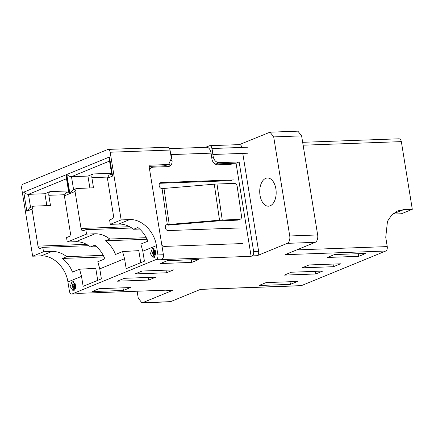 <?xml version="1.0" encoding="UTF-8"?>
<svg xmlns="http://www.w3.org/2000/svg" width="434" height="434" viewBox="0 0 434 434"><rect width="100%" height="100%" fill="white"/><g stroke="black" fill="none" stroke-linecap="round" stroke-linejoin="round"><path stroke-width="0.65" d="M206.367 147.3L206.318 146.996L209.693 145.694M239.378 144.614L270.029 132.18L273.697 136.9L289.738 235.971A6.136 3.57 87.9 0 1 287.265 243.349L315.182 242.335A6.136 3.57 -92.1 0 0 317.661 234.951L301.614 135.885L297.876 131.171M315.182 242.335L285.057 254.693L385.761 251.02L301.408 285.626L200.698 289.294L170.573 301.652L142.656 302.672L172.781 290.313L167.35 290.596L166.287 290.162M290.427 284.351L297.485 281.46L266.075 282.605L259.017 285.496L290.427 284.351L290.004 281.731M315.735 273.973L322.793 271.076L291.382 272.221L284.324 275.118L315.735 273.973L315.306 271.348M302.059 267.843L333.464 266.698L340.522 263.801L309.116 264.946L302.059 267.843M365.829 253.423L334.424 254.568L327.366 257.46L358.772 256.315L365.829 253.423M77.051 293.883L78.592 293.357L168.826 290.069L167.795 290.492M77.556 293.78L72.077 293.981L156.43 259.38L161.915 259.179C163.141 258.431 163.634 256.955 163.401 254.747L148.9 165.229L167.35 164.557L164.247 165.831L149.09 166.385M252.154 255.892L257.14 255.707A3.684 2.143 -92.1 0 0 258.621 251.281L253.635 251.46C253.857 253.7 253.364 255.176 252.154 255.892L251.118 256.315L160.884 259.603L161.915 259.179M257.14 255.707L287.265 243.349M191.757 262.402L198.815 259.505L167.41 260.65L160.352 263.546L191.757 262.402L191.334 259.782M135.045 273.93L166.455 272.785L173.513 269.888L142.102 271.033L135.045 273.93M148.721 280.055L155.779 277.163L124.368 278.308L117.31 281.199L148.721 280.055L148.298 277.434M92.008 291.583L123.413 290.438L130.471 287.541L99.066 288.686L92.008 291.583M333.464 266.698L333.041 264.078M358.772 256.315L358.348 253.695M258.621 251.281L242.769 153.392M253.635 251.46L239.139 161.942L219.197 162.669C216.127 162.408 214.141 160.477 213.246 156.886L211.89 148.526L241.803 147.441C241.32 145.309 240.436 144.397 239.156 144.706M210.007 145.683L239.546 144.609M260.026 195.333A14.11 8.213 -92.1 0 0 268.462 206.188A14.11 8.213 -92.1 0 0 275.867 188.839A14.11 8.213 -92.1 0 0 267.431 177.983A14.11 8.213 -92.1 0 0 260.026 195.333M251.118 256.315L236.042 163.217L216.099 163.944A6.136 4.877 -112.3 0 1 214.667 163.754M71.626 294.084L72.077 293.981C70.775 294.268 69.896 293.357 69.429 291.247L67.921 281.937L81.521 276.36L83.138 286.331L101.382 278.845L99.771 268.874L124.558 258.702L126.175 268.673L144.424 261.187L142.808 251.221L140.833 244.082L147.891 241.185C145.634 235.586 142.287 231.029 137.86 227.508L133.558 229.277C128.865 225.658 123.94 223.917 118.78 224.052L129.625 219.599L121.151 219.908L110.187 152.231L170.014 150.055L171.365 158.41L168.712 164.269L165.609 165.538A6.136 4.877 -112.3 0 1 164.247 165.831M163.401 254.747L157.916 254.948C158.139 257.188 157.645 258.664 156.43 259.38M157.916 254.948L156.408 245.639C154.39 231.279 141.555 218.796 129.625 219.599M72.207 281.199L70.162 286.592L73.162 290.878L73.753 290.747L75.804 285.355L72.803 281.064L72.207 281.199M152.432 248.291L150.386 253.684L153.381 257.97L153.978 257.839L156.023 252.442L153.028 248.156L152.432 248.291M172.276 290.411L172.781 290.313M142.656 302.672L141.913 302.834L138.245 298.115L137.128 291.225M169.759 301.82L170.573 301.652M300.898 285.729L301.408 285.626M385.761 251.02C386.987 250.277 387.481 248.801 387.247 246.593L385.739 237.284L387.486 221.291L391.777 214.895L397.473 211.016M124.558 258.702L122.583 251.568L115.525 254.46C113.269 248.866 109.927 244.309 105.495 240.783L147.066 239.27M166.027 270.16L166.455 272.785M140.752 262.695L138.799 250.635L122.583 251.568M65.816 192.875L64.378 195.848L70.368 232.846C70.558 234.702 70.145 235.933 69.131 236.541L66.548 237.599L67.265 242.015L75.738 241.705C80.903 241.57 85.829 243.311 90.516 246.93L94.824 245.167C99.25 248.682 102.592 253.244 104.854 258.843L97.796 261.735L99.771 268.874M81.521 276.36L79.547 269.221L72.489 272.118C70.227 266.519 66.885 261.962 62.458 258.442L104.03 256.928M122.99 287.818L123.413 290.438M97.715 280.348L95.762 268.288L79.547 269.221M303.122 145.206L401.341 141.625L412.3 209.302L403.826 209.611L397.696 210.919M239.139 161.942L236.042 163.217M168.712 164.269L167.35 164.557M209.248 145.797C210.544 145.504 211.423 146.415 211.89 148.526M67.921 281.937C65.903 267.577 53.067 255.094 41.138 255.897L32.659 256.206L43.508 251.758L51.982 251.449C57.147 251.319 62.073 253.06 66.76 256.673L62.458 258.442M105.495 240.783L109.802 239.02C105.109 235.402 100.183 233.66 95.019 233.796L86.545 234.105L85.829 229.689L131.817 228.013M73.813 281.341L72.12 286.006L74.149 290.53M154.037 248.432L152.345 253.098L154.374 257.622M403.826 209.611L392.645 214.076M139.672 229.054L133.558 229.277M109.802 239.02L146.28 237.691M96.636 246.707L90.516 246.93M66.76 256.673L103.238 255.344M392.982 214.06L401.455 213.75L412.3 209.302M401.341 141.625C400.853 139.493 399.969 138.582 398.694 138.891M302.655 142.309L399.079 138.799M107.99 149.399L23.186 184.103C21.971 184.819 21.478 186.294 21.7 188.53L32.659 256.206M118.78 224.052L110.301 224.356L121.151 219.908M67.265 242.015L86.545 234.105M75.717 284.731L75.332 288.577L74.317 288.61L74.794 284.01M74.306 288.626L72.5 284.867L73.731 284.731L74.16 285.621M155.904 254.888L155.182 255.181M155.914 254.845L154.547 255.067L153.603 254.346L153.739 253.331L153.099 252.447L153.679 250.933L155.334 250.63L155.963 254.498M108.853 175.217L107.415 178.19L113.41 215.193C113.6 217.049 113.187 218.275 112.173 218.882L109.59 219.94L110.301 224.356M43.508 251.758L42.792 247.342L88.775 245.666M170.014 150.055C169.526 147.923 168.647 147.012 167.367 147.321M108.099 149.399L167.757 147.224M107.54 149.502C108.842 149.209 109.721 150.121 110.187 152.231M32.013 209.123L33.342 206.193L29.827 207.636L26.848 211.244L32.013 209.123L38.002 246.127C38.404 247.895 39.136 248.655 40.21 248.405L39.836 248.481M40.21 248.405L42.792 247.342M75.049 191.47L76.379 188.54L72.869 189.978L69.885 193.586L75.049 191.47L81.044 228.468C81.44 230.237 82.172 230.996 83.247 230.747L82.878 230.828M83.247 230.747L85.829 229.689M75.684 283.934L74.686 283.966M72.738 284.769L73.313 285.968L74.415 285.518L74.577 283.928M154.602 254.308L153.842 254.335M154.547 255.067L155.546 255.035M154.336 250.662L155.019 254.877M33.342 206.193L50.474 205.45L48.83 195.305C48.641 193.45 49.053 192.219 50.067 191.616L68.491 190.944M30.559 207.338L28.454 194.334C26.935 194.329 25.367 193.602 23.756 192.143L26.848 211.244M68.718 192.36L66.196 176.79L66.451 174.631L23.756 192.143M68.724 192.36L69.543 193.727L66.451 174.631M76.379 188.54L93.511 187.792L91.867 177.647C91.677 175.797 92.089 174.566 93.109 173.958L87.945 176.079L89.86 187.927M73.596 189.68L71.491 176.676C69.972 176.676 68.409 175.949 66.793 174.49L69.885 193.586M107.415 178.19L112.58 176.074L111.76 174.707L109.238 159.132L109.487 156.978L66.793 174.49M154.374 252.783L153.837 252.946L153.316 252.36L154.032 251.248M154.189 251.188L154.444 252.751M154.433 254.655L153.82 254.248L154.515 253.185L154.732 254.536L154.211 254.709M46.823 205.58L44.903 193.732L50.067 191.616M66.51 178.721L28.454 194.334L44.903 193.732M109.547 161.063L71.491 176.676L87.945 176.079M153.316 252.36L154.314 252.322L154.314 251.953M154.835 252.913L154.314 252.322M153.82 254.248L154.39 254.226M206.324 147.028L205.597 147.332M209.676 145.694A3.684 2.143 87.9 0 1 212.025 148.509L212.991 154.477L247.635 153.218M170.247 151.482A7.362 4.286 87.9 0 1 171.148 154.406A7.362 4.286 87.9 0 1 171.18 154.596L211.065 153.142A7.362 4.286 -92.1 0 0 211.032 152.952A7.362 4.286 -92.1 0 0 206.633 147.294L169.591 148.64M216.989 184.016A12.722 1.904 171.7 0 0 214.271 184.184L219.528 220.201A12.722 1.904 -8.3 0 1 222.246 220.033L239.492 219.409A3.065 2.452 70.1 0 0 240.094 219.289A3.065 2.452 70.1 0 0 241.543 216.316L237.165 186.3A3.065 2.452 70.1 0 0 234.235 183.387L216.989 184.016L222.246 220.033M233.503 179.92L161.177 182.557A3.005 2.403 70.1 0 0 160.58 182.671A3.005 2.403 70.1 0 0 159.164 185.584L159.18 185.709A3.005 2.403 70.1 0 0 162.05 188.557A9.038 1.351 171.7 0 0 163.981 188.437L214.271 184.184M219.528 220.201L169.238 224.454A9.038 1.351 -8.3 0 1 167.307 224.573A3.005 2.403 70.1 0 0 166.716 224.693A3.005 2.403 70.1 0 0 165.294 227.606L165.311 227.725A3.005 2.403 70.1 0 0 168.186 230.579L240.512 227.942M149.681 170.036A6.136 4.904 -109.9 0 1 152.253 167.378A6.136 4.904 -109.9 0 1 153.462 167.144L167.92 166.618A6.136 4.904 70.1 0 0 169.135 166.385A6.136 4.904 70.1 0 0 172.032 160.434L171.18 154.596M168.039 166.613A6.136 4.904 70.1 0 0 169.906 163.499M152.253 167.378L150.169 168.132A6.136 4.904 70.1 0 0 149.432 168.495M242.79 243.55L165.028 246.382A6.136 4.904 -109.9 0 1 161.871 245.297M211.065 153.142L211.917 158.98A6.136 4.904 70.1 0 0 217.776 164.801L231.224 164.312M167.942 225.159L218.237 220.906L237.409 220.157A3.065 2.452 70.1 0 0 238.016 220.043L240.094 219.289M159.717 183.289L231.425 180.674M317.661 234.951L289.738 235.971M142.808 251.221L156.408 245.639M387.247 246.593L296.758 249.892M273.697 136.9L301.614 135.885M216.099 163.944L219.197 162.669M213.246 156.886L211.7 157.515M41.138 255.897L51.982 251.449M75.738 241.705L95.019 233.796M112.58 176.074L109.487 156.978M64.378 195.848L69.543 193.727M48.83 195.305L64.373 194.736M86.583 244.353L38.002 246.127M91.867 177.647L107.415 177.083M129.62 226.7L81.044 228.468M93.109 173.958L111.527 173.285M212.025 148.509L247.819 147.207M163.981 188.437L169.238 224.454M162.05 188.557L167.307 224.573L166.184 224.986M172.032 160.434L171.365 160.678M162.951 247.136L165.028 246.382M239.492 219.409L237.409 220.157M161.177 182.557L160.054 182.964M77.111 293.878L71.713 294.078M172.336 290.411L167.437 290.59M169.83 301.82L141.913 302.834M300.957 285.724L200.481 289.386M297.946 131.166L270.029 132.186M65.708 192.918L68.615 191.725M108.744 175.265L111.657 174.067"/></g></svg>
